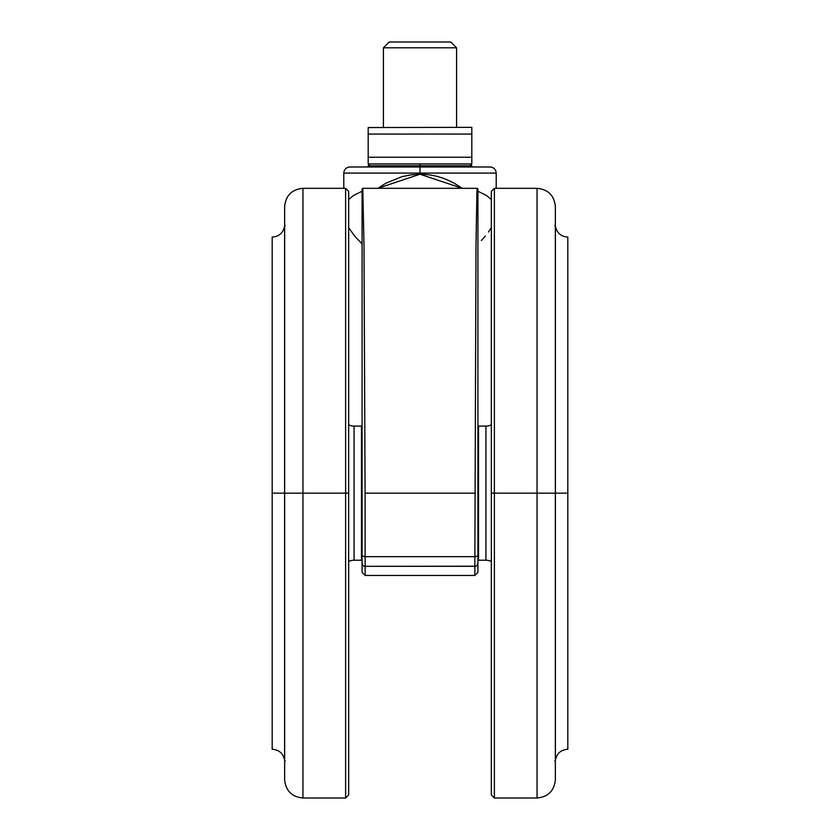 <?xml version="1.0" encoding="UTF-8"?>
<svg xmlns="http://www.w3.org/2000/svg" width="840" height="840" viewBox="0 0 840 840"><rect width="100%" height="100%" fill="white"/><g stroke="black" fill="none" stroke-linecap="round" stroke-linejoin="round"><path stroke-width="1.26" d="M554.799 760.809L555.398 760.274C556.752 753.459 560.9 749.774 567.819 749.217L567.819 237.101C560.9 236.544 556.752 232.859 555.398 226.054L554.799 225.509M285.201 225.509L284.603 226.054C283.248 232.859 279.101 236.544 272.181 237.101L272.181 749.217C279.101 749.774 283.248 753.459 284.603 760.274L285.201 760.809M302.946 798C291.837 796.919 285.737 790.818 284.655 779.709L284.655 493.164L284.655 779.709L284.655 493.164L302.946 493.164L302.946 798L345.618 798L345.618 493.164L302.946 493.164L302.946 798L302.946 188.317C291.837 189.409 285.737 195.51 284.655 206.609L284.603 760.274L284.603 493.164L272.181 493.164L272.181 749.217L272.181 493.164L272.181 749.217L272.181 493.164L284.603 493.164L284.603 226.054L284.655 493.164L284.655 206.609L284.655 493.164L345.618 493.164L345.618 188.317L345.618 493.164L348.663 493.164L348.663 191.373L348.663 794.955L348.663 493.164L345.618 493.164L345.618 188.317L348.663 191.373L348.663 192.822L348.663 191.373M368.183 128.321L368.183 159.453L368.183 157.227L471.818 157.227L471.818 130.19L471.818 134.064L368.183 134.064L368.183 163.936L420 163.936L420 165.764L471.818 165.764L420 165.764L420 166.982L490.108 166.982L420 166.982L420 173.082L496.209 173.082L420 173.082L420 174.216C431.676 174.206 443.09 177.219 454.262 183.257L462.189 188.317L420 174.216L377.853 188.317L385.802 183.246L401.93 176.694L410.823 174.857L420 174.216L420 173.082L343.791 173.082C344.159 169.386 346.185 167.349 349.892 166.982L420 166.982L349.892 166.982L420 166.982L420 165.764L368.183 165.764L370.01 163.936M471.818 166.982L471.818 165.764L368.183 165.764L420 165.764L420 163.936L471.818 163.936L471.818 157.227L368.183 157.227M481.383 240.503L485.436 235.977L481.383 240.503M491.337 227.588L488.471 232.029M486.234 195.321L491.337 199.511L486.234 195.321L477.918 191.268L486.234 195.321M496.209 173.082L420 173.082L420 166.982L490.108 166.982C493.815 167.349 495.842 169.386 496.209 173.082L496.209 188.317M477.225 188.317L362.775 188.317L364.004 245.816L365.085 493.164L474.915 493.164L365.085 493.164L365.127 556.668L474.873 556.668L475.997 245.742L476.91 191.762L477.225 188.317L477.918 189.011M478.527 560.227A6.101 6.101 0 0 1 477.918 560.196A6.101 6.101 0 0 0 478.527 560.227L485.94 560.227L478.527 560.227L478.527 426.101L485.94 426.101A12.191 12.191 0 0 0 491.337 424.841A12.191 12.191 0 0 1 485.94 426.101L478.527 426.101L478.527 560.227M477.918 426.132A6.101 6.101 0 0 1 478.527 426.101A6.101 6.101 0 0 0 477.918 426.132M361.473 426.101L361.473 560.227A6.101 6.101 0 0 0 362.082 560.196A6.101 6.101 0 0 1 361.473 560.227L361.473 426.101L354.06 426.101L354.06 560.227L361.473 560.227L354.06 560.227A12.191 12.191 0 0 0 348.663 561.488A12.191 12.191 0 0 1 354.06 560.227L354.06 426.101A12.191 12.191 0 0 1 348.663 424.841A12.191 12.191 0 0 0 354.06 426.101L361.473 426.101A6.101 6.101 0 0 1 362.082 426.132A6.101 6.101 0 0 0 361.473 426.101M491.337 561.488A12.191 12.191 0 0 0 485.94 560.227L485.94 426.101L485.94 560.227A12.191 12.191 0 0 1 491.337 561.488M537.054 188.317C548.163 189.409 554.264 195.51 555.345 206.609L555.345 779.709C554.264 790.818 548.163 796.919 537.054 798L537.054 493.164L537.054 798L537.054 493.164L555.345 493.164L555.345 206.609L555.345 493.164L537.054 493.164L537.054 188.317L537.054 493.164L491.337 493.164L491.337 191.373L491.337 493.164L494.382 493.164L494.382 188.317L494.382 493.164L537.054 493.164L537.054 188.317L494.382 188.317L494.382 798L491.337 794.955L491.337 793.496L491.337 794.955M555.398 493.164L555.398 760.274L555.398 493.164L567.819 493.164L567.819 749.217L567.819 493.164L555.398 493.164L555.398 226.054L555.398 493.164M456.582 127.355L456.582 47.796L383.418 47.796L383.418 127.355L383.418 47.796L456.582 47.796L450.786 42L389.214 42L383.418 47.796L389.214 42L450.786 42L456.582 47.796L456.582 127.355M471.818 127.355L471.818 129.024L471.818 127.355L368.183 127.544L471.818 127.355M368.183 130.179L368.183 134.064L471.818 134.064L471.818 127.544M368.183 161.102L368.183 162.267M368.183 163.936L471.818 163.936M471.818 161.112L471.818 134.064M471.818 130.19L471.818 129.066M272.181 493.164L272.181 237.101L272.181 493.164M567.819 493.164L567.819 237.101L567.819 493.164M284.603 493.164L284.603 760.274L284.603 493.164M345.618 493.164L345.618 798L345.618 493.164M491.337 192.822L491.337 793.496M494.382 493.164L494.382 798L494.382 493.164M348.663 793.496L348.663 192.822M477.918 572.418L477.918 563.273L477.918 572.387L474.873 575.463L474.873 556.668L365.127 556.668L365.127 575.463L365.127 566.317L474.873 566.317L474.873 575.463L365.127 575.463L362.082 572.418L362.082 563.273A3.045 3.045 0 0 0 365.127 566.317L475.64 566.223M362.082 204.099L362.082 556.038L365.127 556.668L365.127 566.317A3.045 3.045 0 0 1 362.082 563.273L362.082 572.387M362.082 189.441L362.082 563.273L362.954 565.415M477.046 565.415L477.918 563.273L477.036 565.415M474.873 566.317L474.873 556.668L477.918 556.038L477.918 563.273A3.045 3.045 0 0 1 474.873 566.317A3.045 3.045 0 0 0 477.918 563.273L477.918 204.099M477.918 557.183L477.918 535.836M353.766 195.321L362.082 191.268L353.766 195.321L348.663 199.511L353.766 195.321M354.564 235.977L362.082 243.863L354.564 235.977L348.663 227.588M362.082 556.038L362.082 563.273M477.918 189.441L477.918 556.038M420 173.082L343.791 173.082L420 173.082M471.818 165.764L469.991 163.936M494.382 188.317L491.337 191.373M302.946 188.317L345.618 188.317M537.054 798L494.382 798M345.618 798L348.663 794.955M362.775 188.328L362.082 189.011M343.791 188.317L343.791 173.082M368.183 166.982L368.183 165.764"/></g></svg>
